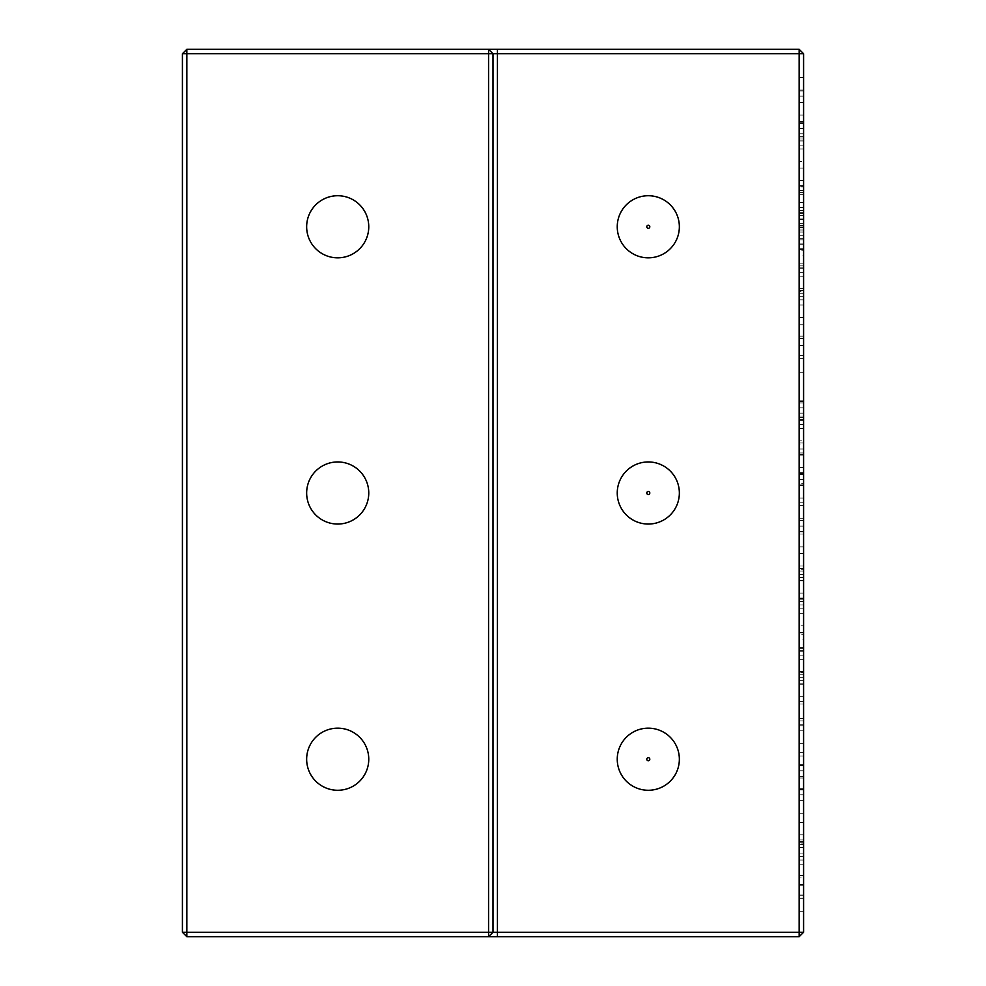 <?xml version="1.0" encoding="UTF-8"?>
<svg xmlns="http://www.w3.org/2000/svg" width="986" height="986" viewBox="0 0 986 986"><rect width="100%" height="100%" fill="white"/><g stroke="black" fill="none" stroke-linecap="round" stroke-linejoin="round"><path stroke-width="0.74" stroke-dasharray="4.93 3.7" d="M799.153 77.45L799.153 102.519L799.153 77.45L803.59 77.45L803.59 102.519L803.59 77.45L799.153 77.45M799.153 115.042L799.153 102.519L799.153 115.042L803.59 115.042L803.59 102.519L803.59 115.042L799.153 115.042M799.153 102.519L803.59 102.519L799.153 102.519M799.153 90.059L803.59 90.059L799.153 90.059M803.59 743.345L803.59 730.836L803.59 743.345L799.153 743.345L799.153 730.836L803.59 730.836L803.59 704.004L803.59 730.836L803.59 716.81L803.59 730.836L799.153 730.836L799.153 743.345L803.59 743.345M799.153 716.81L799.153 730.836L803.59 730.836L799.153 730.836L799.153 704.004L799.153 730.836L803.59 730.836L799.153 730.836L799.153 716.81L803.59 716.81M799.153 704.004L803.59 704.004M799.153 672.551L799.153 696.326L799.153 671.602L799.153 672.551L803.59 672.551L803.59 701.329L803.59 672.551M799.153 701.329L799.153 696.326L799.153 701.329L803.59 701.329L799.153 701.329M799.153 696.326L803.59 696.326L799.153 696.326M799.153 671.602L803.59 671.602L799.153 671.602M799.153 684.235L803.59 684.235L799.153 684.235M799.153 674.276L803.59 674.276L799.153 674.276M799.153 683.803L803.59 683.803L799.153 683.803M803.59 911.717L803.59 864.204L803.59 911.717L799.153 911.717L799.153 864.204L799.153 911.717L803.59 911.717M803.59 877.922L803.59 898.332L803.59 877.922L799.153 877.922L799.153 885.268L803.59 885.268M799.153 885.268L799.153 898.332L803.59 898.332L799.153 898.332L799.153 877.922M799.153 864.204L803.59 864.204M799.153 569.292L799.153 593.067L799.153 568.343L799.153 569.292L803.59 569.292L803.59 598.071L803.59 569.292M799.153 598.071L799.153 593.067L799.153 598.071L803.59 598.071L799.153 598.071M799.153 593.067L803.59 593.067L799.153 593.067M799.153 568.343L803.59 568.343L799.153 568.343M799.153 580.988L803.59 580.988L799.153 580.988M799.153 571.017L803.59 571.017L799.153 571.017M799.153 580.557L803.59 580.557L799.153 580.557M803.59 855.577L803.59 822.435L803.59 860.026L803.59 834.785L803.59 855.577L799.153 855.577L799.153 856.661L803.59 856.661L799.153 856.661L799.153 822.435L803.59 822.435L799.153 822.435L799.153 834.871L803.59 834.871L799.153 834.871L799.153 843.88L803.59 843.88M799.153 843.88L799.153 855.577M799.153 834.785L803.59 834.785L799.153 834.785M799.153 860.026L803.59 860.026M799.153 839.912L803.59 839.912M799.153 834.871L803.59 834.871L799.153 834.871M799.153 847.381L803.59 847.381M799.153 526.105L799.153 546.86L799.153 505.387L799.153 534.042L799.153 518.205L799.153 526.105L803.59 526.105L803.59 546.86L803.59 505.387L803.59 526.105L799.153 526.105L803.59 526.105M799.153 534.042L803.59 534.042M799.153 520.448L803.59 520.448L799.153 520.411M799.153 518.205L803.59 518.205M799.153 505.387L803.59 505.387M799.153 546.86L803.59 546.86M799.153 531.664L803.59 531.664M799.153 813.203L803.59 813.203L803.59 800.694L803.59 813.203L799.153 813.203L799.153 800.694L803.59 800.694L803.59 752.626L803.59 800.694L799.153 800.694L799.153 813.203M799.153 794.827L799.153 752.626L803.59 752.626L799.153 752.626L799.153 776.623L803.59 776.623L799.153 776.623L799.153 794.827L803.59 794.827M799.153 789.996L803.59 789.996M799.153 789.219L803.59 789.219L799.153 789.219M799.153 765.962L803.59 765.962M799.153 765.222L803.59 765.222L799.153 765.222M799.153 755.991L803.59 755.991M799.153 778.003L803.59 778.003M799.153 800.694L803.59 800.694L799.153 800.694M799.153 483.386L799.153 498.016L799.153 473.416L799.153 483.386L803.59 483.386L803.59 502.798L803.59 483.386M799.153 473.416L799.153 485.506L799.153 473.416L803.59 473.416L803.59 485.506L803.59 473.416L799.153 473.416M799.153 502.798L799.153 498.016L799.153 502.798L803.59 502.798L799.153 502.798M799.153 485.506L803.59 485.506L799.153 485.506M799.153 474.5L803.59 474.5M799.153 498.016L803.59 498.016L799.153 498.016M799.153 634.269L799.153 639.236L803.59 639.236L803.59 672.205L803.59 632.199L803.59 659.683L803.59 632.938L803.59 639.236L799.153 639.236L799.153 672.205L799.153 632.199L803.59 632.199L799.153 632.199L799.153 659.683L799.153 634.269L803.59 634.269M799.153 655.85L803.59 655.85M799.153 659.683L803.59 659.683M803.59 644.548L803.59 659.733L803.59 644.548L799.153 644.548L799.153 659.733L803.59 659.733M799.153 672.205L803.59 672.205M799.153 632.938L803.59 632.938L799.153 632.938M799.153 659.733L799.153 644.548M799.153 440.841L799.153 400.846L799.153 440.841L803.59 440.841L803.59 400.846L803.59 440.841M799.153 401.585L799.153 407.884L799.153 401.585L803.59 401.585L799.153 401.585M799.153 428.38L799.153 413.183L799.153 428.38L803.59 428.38L799.153 428.331M799.153 413.183L803.59 413.183M799.153 402.917L803.59 402.917M799.153 407.884L803.59 407.884L799.153 407.884M799.153 400.846L803.59 400.846L799.153 400.846M799.153 424.485L803.59 424.485M799.153 613.267L803.59 613.267L803.59 625.777L803.59 598.81L803.59 613.267L799.153 613.267L803.59 613.267L799.153 613.267L799.153 625.777L803.59 625.777L799.153 625.777L799.153 598.81L803.59 598.81L799.153 598.81L799.153 613.267M799.153 599.845L803.59 599.845M799.153 336.214L799.153 372.24L799.153 324.739L799.153 336.214L803.59 336.214L803.59 372.24L803.59 336.214M799.153 345.137L799.153 358.608L799.153 345.137L803.59 345.137L803.59 338.457L803.59 358.608L803.59 345.137M799.153 358.867L803.59 358.608L799.153 358.867M799.153 338.457L803.59 338.457M799.153 324.739L803.59 324.739M799.153 345.79L803.59 345.79M799.153 372.24L803.59 372.24L799.153 372.24M799.153 553.503L803.59 553.503L803.59 566.013L803.59 553.503L799.153 553.503L799.153 566.013L803.59 566.013L799.153 566.013L799.153 553.503M799.153 291.597L799.153 305.019L799.153 290.562L799.153 291.597L803.59 291.597L803.59 305.019L803.59 291.597M799.153 317.529L799.153 305.019L799.153 317.529L803.59 317.529L803.59 305.019L803.59 317.529L799.153 317.529M799.153 305.019L803.59 305.019L799.153 305.019M799.153 290.562L803.59 290.562L799.153 290.562M799.153 444.082L799.153 442.997L803.59 442.997L803.59 467.598L803.59 442.997L799.153 442.997L799.153 455.088L803.59 455.088L799.153 455.088L799.153 442.997L803.59 442.997L799.153 442.997L799.153 467.598L803.59 467.598L803.59 472.38L803.59 467.598L799.153 467.598L799.153 455.088L803.59 455.088L799.153 455.088L799.153 444.082L803.59 444.082M799.153 472.38L803.59 472.38L799.153 472.38L799.153 467.598L803.59 467.598L799.153 467.598L799.153 472.38M799.153 168.113L799.153 180.623L799.153 168.113L803.59 168.113L803.59 180.623L803.59 168.113L799.153 168.113M799.153 190.508L799.153 207.454L799.153 190.508L803.59 190.508L803.59 180.623L803.59 207.454L803.59 190.508M799.153 187.007L799.153 194.649L799.153 187.007L803.59 187.007M799.153 194.649L803.59 194.649M799.153 180.623L803.59 180.623L799.153 180.623M799.153 186.144L803.59 186.144M799.153 207.454L803.59 207.454M799.153 250.777L799.153 255.744L803.59 255.744L803.59 288.701L803.59 248.706L803.59 276.191L803.59 249.446L803.59 255.744L799.153 255.744L799.153 288.701L799.153 248.706L803.59 248.706L799.153 248.706L799.153 276.191L799.153 250.777L803.59 250.777M799.153 272.358L803.59 272.358M799.153 276.191L803.59 276.191M803.59 261.043L803.59 276.24L803.59 261.043L799.153 261.043L799.153 276.24L803.59 276.24M799.153 288.701L803.59 288.701M799.153 249.446L803.59 249.446L799.153 249.446M799.153 276.24L799.153 261.043M799.153 161.47L799.153 121.463L799.153 161.47L803.59 161.47L803.59 121.463L803.59 161.47M799.153 122.202L799.153 128.5L799.153 122.202L803.59 122.202L799.153 122.202M799.153 148.997L799.153 133.813L799.153 148.997L803.59 148.997L803.59 133.813L803.59 148.997M799.153 133.813L803.59 133.813M799.153 123.533L803.59 123.533M799.153 128.5L803.59 128.5L799.153 128.5M799.153 121.463L803.59 121.463L799.153 121.463M799.153 148.948L803.59 148.948M799.153 145.115L803.59 145.115M799.153 212.335L803.59 212.335L803.59 232.055L803.59 210.56L803.59 244.959L803.59 212.335L799.153 212.335L799.153 232.055L799.153 210.56L799.153 244.959L803.59 244.959L799.153 244.959L799.153 212.335M799.153 244.787L803.59 244.787M799.153 227.828L803.59 227.828M799.153 223.292L803.59 223.292M799.153 238.698L803.59 238.698M799.153 243.924L803.59 243.924M799.153 215.663L803.59 215.663M799.153 210.56L803.59 210.56M799.153 219.373L803.59 219.373M799.153 232.055L803.59 232.055M799.153 218.079L803.59 218.079M799.153 213.333L803.59 213.333M803.59 932.263L803.59 53.737L799.153 49.3L186.847 49.3L182.41 53.737L182.41 932.263L186.847 936.7L799.153 936.7L803.59 932.263M488.563 936.7L493 932.263L493 53.737L488.563 49.3M679.354 493A31.059 31.059 0 0 0 632.765 466.107A31.059 31.059 0 0 0 632.765 519.893A31.059 31.059 0 0 0 679.354 493M679.354 759.22A31.059 31.059 0 0 0 632.765 732.327A31.059 31.059 0 0 0 632.765 786.113A31.059 31.059 0 0 0 679.354 759.22M679.354 226.78A31.059 31.059 0 0 0 632.765 199.887A31.059 31.059 0 0 0 632.765 253.673A31.059 31.059 0 0 0 679.354 226.78M368.764 759.22A31.059 31.059 0 0 0 322.175 732.327A31.059 31.059 0 0 0 322.175 786.113A31.059 31.059 0 0 0 368.764 759.22M368.764 493A31.059 31.059 0 0 0 322.175 466.107A31.059 31.059 0 0 0 322.175 519.893A31.059 31.059 0 0 0 368.764 493M368.764 226.78A31.059 31.059 0 0 0 322.175 199.887A31.059 31.059 0 0 0 322.175 253.673A31.059 31.059 0 0 0 368.764 226.78M799.153 90.096L803.59 90.096M799.153 90.958L803.59 90.958M799.153 96.098L803.59 96.098M799.153 724.242L803.59 724.242M799.153 720.914L803.59 720.914M799.153 718.621L803.59 718.621M799.153 725.795L803.59 725.795M799.153 680.747L803.59 680.747M799.153 677.678L803.59 677.678M799.153 895.226L803.59 895.226M799.153 895.054L803.59 895.054M799.153 898.073L803.59 898.073L799.153 898.073M799.153 875.679L803.59 875.679M799.153 875.506L803.59 875.506M799.153 884.615L803.59 884.615M799.153 577.488L803.59 577.488M799.153 574.431L803.59 574.431M799.153 844.62L803.59 844.62M799.153 853.075L803.59 853.075M799.153 847.64L803.59 847.64M799.153 842.29L803.59 842.29M799.153 841.341L803.59 841.341M799.153 531.836L803.59 531.836M799.153 526.019L803.59 526.019M799.153 770.793L803.59 770.793M799.153 764.754L803.59 764.754M799.153 788.738L803.59 788.738M799.153 484.902L803.59 484.902M799.153 479.418L803.59 479.418M799.153 647.395L803.59 647.395M799.153 650.711L803.59 650.711M799.153 651.709L803.59 651.709M799.153 648.689L803.59 648.689M799.153 420.344L803.59 420.344M799.153 417.325L803.59 417.325M799.153 419.358L803.59 419.358M799.153 416.03L803.59 416.03M799.153 604.936L803.59 604.936M799.153 601.522L803.59 601.522M799.153 608.128L803.59 608.128M799.153 358.608L803.59 358.608L799.153 358.608M799.153 336.041L803.59 336.041M799.153 355.761L803.59 355.761M799.153 355.589L803.59 355.589M799.153 299.88L803.59 299.88M799.153 293.286L803.59 293.286M799.153 296.687L803.59 296.687M799.153 452.968L803.59 452.968M799.153 449L803.59 449M799.153 454.484L803.59 454.484M799.153 185.627L803.59 185.627M799.153 192.578L803.59 192.578M799.153 202.364L803.59 202.364M799.153 263.891L803.59 263.891M799.153 267.218L803.59 267.218M799.153 268.217L803.59 268.217M799.153 265.185L803.59 265.185M799.153 140.973L803.59 140.973M799.153 137.954L803.59 137.954M799.153 139.975L803.59 139.975M799.153 136.66L803.59 136.66M799.153 226.053L803.59 226.053M799.153 239.906L803.59 239.906M799.153 235.284L803.59 235.284M799.153 229.984L803.59 229.984M799.153 230.071L803.59 230.071M799.153 227.088L803.59 227.088M799.153 225.584L803.59 225.584"/><path stroke-width="1.48" d="M803.59 932.263L799.153 936.7L799.153 932.263L803.59 932.263L803.59 53.737L799.153 53.737L799.153 49.3L803.59 53.737M186.847 932.263L186.847 936.7L182.41 932.263L186.847 932.263L186.847 53.737L182.41 53.737L186.847 49.3L186.847 53.737L488.563 53.737L488.563 49.3L493 53.737L488.563 53.737L488.563 932.263L493 932.263L488.563 936.7L488.563 932.263L186.847 932.263M182.41 53.737L182.41 932.263M493 932.263L493 53.737L799.153 53.737L799.153 932.263L493 932.263M799.153 49.3L186.847 49.3M186.847 936.7L799.153 936.7M679.354 493A31.059 31.059 0 0 1 632.765 519.893A31.059 31.059 0 0 1 632.765 466.107A31.059 31.059 0 0 1 679.354 493M679.354 759.22A31.059 31.059 0 0 1 632.765 786.113A31.059 31.059 0 0 1 632.765 732.327A31.059 31.059 0 0 1 679.354 759.22M679.354 226.78A31.059 31.059 0 0 1 632.765 253.673A31.059 31.059 0 0 1 632.765 199.887A31.059 31.059 0 0 1 679.354 226.78M368.764 226.78A31.059 31.059 0 0 1 322.175 253.673A31.059 31.059 0 0 1 322.175 199.887A31.059 31.059 0 0 1 368.764 226.78M368.764 493A31.059 31.059 0 0 1 322.175 519.893A31.059 31.059 0 0 1 322.175 466.107A31.059 31.059 0 0 1 368.764 493M368.764 759.22A31.059 31.059 0 0 1 322.175 786.113A31.059 31.059 0 0 1 322.175 732.327A31.059 31.059 0 0 1 368.764 759.22M646.779 493A1.516 1.516 0 0 0 648.295 494.516A1.516 1.516 0 0 0 649.811 493A1.516 1.516 0 0 0 648.295 491.484A1.516 1.516 0 0 0 646.779 493M646.779 759.22A1.516 1.516 0 0 0 648.295 760.736A1.516 1.516 0 0 0 649.811 759.22A1.516 1.516 0 0 0 648.295 757.704A1.516 1.516 0 0 0 646.779 759.22M646.779 226.78A1.516 1.516 0 0 0 648.295 228.296A1.516 1.516 0 0 0 649.811 226.78A1.516 1.516 0 0 0 648.295 225.264A1.516 1.516 0 0 0 646.779 226.78M497.437 936.7L497.437 49.3"/></g></svg>
